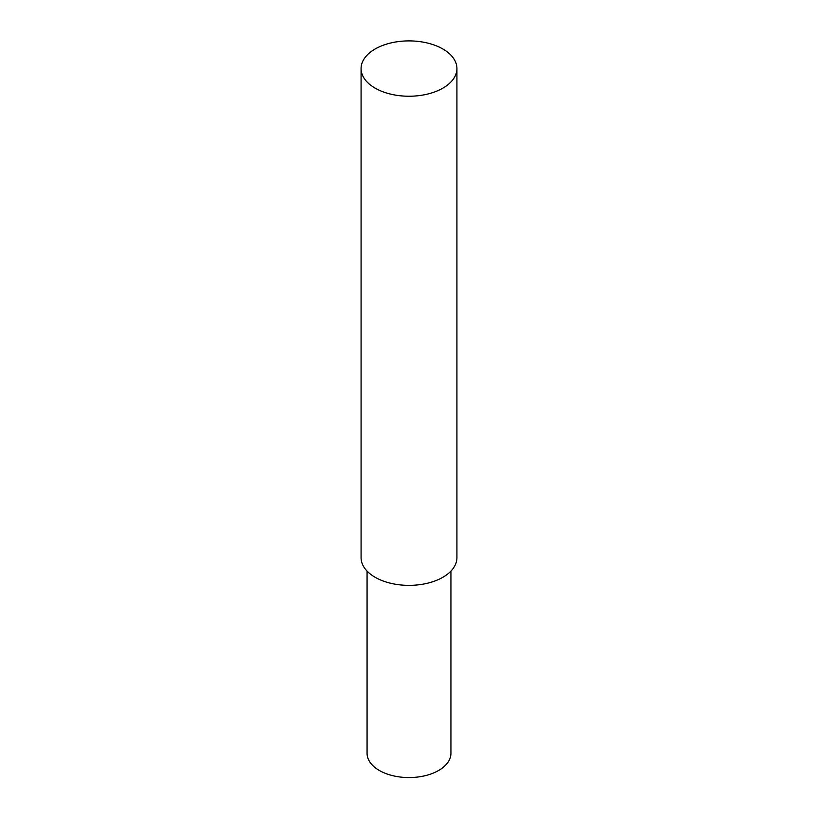 <?xml version="1.0" encoding="UTF-8"?>
<svg xmlns="http://www.w3.org/2000/svg" width="818" height="818" viewBox="0 0 818 818"><rect width="100%" height="100%" fill="white"/><g stroke="black" fill="none" stroke-linecap="round" stroke-linejoin="round"><path stroke-width="1.23" d="M456.925 68.569L456.925 557.702A47.925 27.669 180 0 1 427.344 583.265A47.925 27.669 180 0 1 375.114 577.263A47.925 27.669 180 0 1 361.075 557.702L361.075 68.569A47.925 27.669 180 0 1 409 40.9A47.925 27.669 180 0 1 456.925 68.569A47.925 27.669 180 0 1 427.344 94.131A47.925 27.669 180 0 1 375.114 88.129A47.925 27.669 180 0 1 361.075 68.569M450.933 571.097L450.933 753.358A41.933 24.213 180 0 1 425.043 775.72A41.933 24.213 180 0 1 379.347 770.474A41.933 24.213 180 0 1 367.067 753.358L367.067 571.097"/></g></svg>
